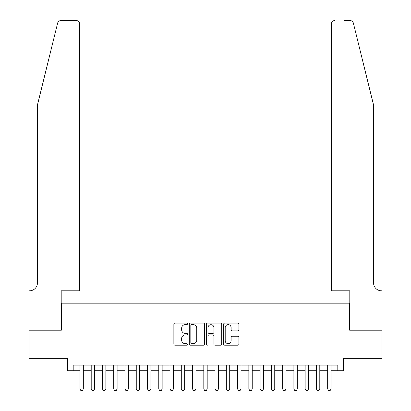 <?xml version="1.0" encoding="UTF-8"?>
<svg xmlns="http://www.w3.org/2000/svg" width="411" height="411" viewBox="0 0 411 411"><rect width="100%" height="100%" fill="white"/><g stroke="black" fill="none" stroke-linecap="round" stroke-linejoin="round"><path stroke-width="0.62" d="M187.483 323.868A0.776 0.776 0 0 0 186.712 323.097L174.968 323.097A1.105 1.105 0 0 0 173.863 324.202L173.863 344.094A1.105 1.105 0 0 0 174.968 345.199L186.712 345.199A0.776 0.776 0 0 0 187.483 344.428A0.776 0.776 0 0 0 186.712 343.653L185.191 343.653A3.535 3.535 0 0 1 181.652 340.118L181.652 338.459A3.535 3.535 0 0 1 185.191 334.924L186.712 334.924A0.776 0.776 0 0 0 187.483 334.148A0.776 0.776 0 0 0 186.712 333.372L185.191 333.372A3.535 3.535 0 0 1 181.652 329.838L181.652 328.178A3.535 3.535 0 0 1 185.191 324.644L186.712 324.644A0.776 0.776 0 0 0 187.483 323.868M237.799 330.886A1.105 1.105 0 0 0 238.909 329.781L238.909 324.202A1.105 1.105 0 0 0 237.799 323.097L224.76 323.097A1.105 1.105 0 0 0 223.656 324.202L223.656 344.094A1.105 1.105 0 0 0 224.76 345.199L237.799 345.199A1.105 1.105 0 0 0 238.909 344.094L238.909 337.354A1.105 1.105 0 0 0 237.799 336.249L232.22 336.249A1.105 1.105 0 0 0 231.116 337.354L231.116 340.698A2.954 2.954 0 0 1 228.156 343.653A2.954 2.954 0 0 1 225.202 340.698L225.202 327.598A2.954 2.954 0 0 1 228.156 324.644A2.954 2.954 0 0 1 231.116 327.598L231.116 329.781A1.105 1.105 0 0 0 232.22 330.886L237.799 330.886M73.194 370.743L73.194 365.112L337.806 365.112L337.806 370.743L343.437 370.743L343.437 358.356L382.004 358.356L382.004 330.208L349.633 330.208L349.633 303.184L61.367 303.184L61.367 330.208L28.996 330.208L28.996 358.356L67.563 358.356L67.563 370.743L79.95 370.743M204.534 324.202A1.105 1.105 0 0 0 203.43 323.097L190.385 323.097A1.105 1.105 0 0 0 189.281 324.202L189.281 344.094A1.105 1.105 0 0 0 190.385 345.199L203.43 345.199A1.105 1.105 0 0 0 204.534 344.094L204.534 324.202M207.57 323.097L220.615 323.097A1.105 1.105 0 0 1 221.719 324.202L221.719 344.094A1.105 1.105 0 0 1 220.615 345.199L215.035 345.199A1.105 1.105 0 0 1 213.925 344.094L213.925 336.028A1.105 1.105 0 0 0 212.821 334.924L209.122 334.924A1.105 1.105 0 0 0 208.012 336.028L208.012 344.428A0.776 0.776 0 0 1 207.242 345.199A0.776 0.776 0 0 1 206.466 344.428L206.466 324.202A1.105 1.105 0 0 1 207.57 323.097M83.325 370.743L91.206 370.743M94.587 370.743L102.467 370.743M105.848 370.743L113.729 370.743M117.109 370.743L124.99 370.743M128.366 370.743L136.252 370.743M139.627 370.743L147.508 370.743M150.888 370.743L158.769 370.743M162.15 370.743L170.031 370.743M173.406 370.743L181.292 370.743M184.667 370.743L192.548 370.743M195.929 370.743L203.81 370.743M207.19 370.743L215.071 370.743M218.452 370.743L226.333 370.743M229.708 370.743L237.594 370.743M240.969 370.743L248.85 370.743M252.231 370.743L260.112 370.743M263.492 370.743L271.373 370.743M274.748 370.743L282.634 370.743M286.01 370.743L293.891 370.743M297.271 370.743L305.152 370.743M308.533 370.743L316.413 370.743M319.794 370.743L327.675 370.743M331.05 370.743L337.806 370.743M191.603 324.644A0.776 0.776 0 0 0 190.827 325.42L190.827 342.882A0.776 0.776 0 0 0 191.603 343.653L193.206 343.653A3.535 3.535 0 0 0 196.741 340.118L196.741 328.178A3.535 3.535 0 0 0 193.206 324.644L191.603 324.644M213.925 327.654A2.954 2.954 0 0 0 210.971 324.7A2.954 2.954 0 0 0 208.012 327.654L208.012 332.268A1.105 1.105 0 0 0 209.122 333.372L212.821 333.372A1.105 1.105 0 0 0 213.925 332.268L213.925 327.654M83.325 365.112L83.325 388.986L82.483 390.45L80.792 390.45L79.95 388.986L79.95 365.112M79.95 388.986L83.325 388.986M57.638 23.119C58.496 21.269 58.496 21.269 57.638 23.119L37.442 105L37.442 282.912A7.881 7.881 0 0 1 29.556 290.798L28.94 290.798L28.94 330.208L61.198 330.208L61.198 290.798L79.667 290.798L79.667 23.93A3.38 3.38 0 0 0 76.287 20.55L60.92 20.55A3.38 3.38 0 0 0 57.638 23.119M66.942 20.55L76.287 20.55C78.326 20.766 79.451 21.891 79.667 23.93L79.667 290.798M37.442 282.912A7.881 7.881 0 0 1 29.556 290.798M367.367 79.893L353.362 23.119C352.504 21.269 352.504 21.269 353.362 23.119L373.558 105L373.558 282.912A7.881 7.881 0 0 0 381.444 290.798L382.06 290.798L382.06 330.208L349.802 330.208L349.802 290.798L331.333 290.798L331.333 23.93L331.333 290.798M344.058 20.55L350.08 20.55A3.38 3.38 0 0 1 353.362 23.119M334.713 20.55A3.38 3.38 0 0 0 331.333 23.93C331.549 21.891 332.674 20.766 334.713 20.55M373.558 282.912A7.881 7.881 0 0 0 381.444 290.798M94.587 365.112L94.587 388.986L93.744 390.45L92.054 390.45L91.206 388.986L91.206 365.112M91.206 388.986L94.587 388.986M105.848 365.112L105.848 388.986L105 390.45L103.315 390.45L102.467 388.986L102.467 365.112M102.467 388.986L105.848 388.986M117.109 365.112L117.109 388.986L116.262 390.45L114.571 390.45L113.729 388.986L113.729 365.112M113.729 388.986L117.109 388.986M128.366 365.112L128.366 388.986L127.523 390.45L125.833 390.45L124.99 388.986L124.99 365.112M124.99 388.986L128.366 388.986M139.627 365.112L139.627 388.986L138.784 390.45L137.094 390.45L136.252 388.986L136.252 365.112M136.252 388.986L139.627 388.986M150.888 365.112L150.888 388.986L150.041 390.45L148.356 390.45L147.508 388.986L147.508 365.112M147.508 388.986L150.888 388.986M162.15 365.112L162.15 388.986L161.302 390.45L159.612 390.45L158.769 388.986L158.769 365.112M158.769 388.986L162.15 388.986M173.406 365.112L173.406 388.986L172.563 390.45L170.873 390.45L170.031 388.986L170.031 365.112M170.031 388.986L173.406 388.986M184.667 365.112L184.667 388.986L183.825 390.45L182.135 390.45L181.292 388.986L181.292 365.112M181.292 388.986L184.667 388.986M195.929 365.112L195.929 388.986L195.086 390.45L193.396 390.45L192.548 388.986L192.548 365.112M192.548 388.986L195.929 388.986M207.19 365.112L207.19 388.986L206.343 390.45L204.657 390.45L203.81 388.986L203.81 365.112M203.81 388.986L207.19 388.986M218.452 365.112L218.452 388.986L217.604 390.45L215.914 390.45L215.071 388.986L215.071 365.112M215.071 388.986L218.452 388.986M229.708 365.112L229.708 388.986L228.865 390.45L227.175 390.45L226.333 388.986L226.333 365.112M226.333 388.986L229.708 388.986M240.969 365.112L240.969 388.986L240.127 390.45L238.437 390.45L237.594 388.986L237.594 365.112M237.594 388.986L240.969 388.986M252.231 365.112L252.231 388.986L251.388 390.45L249.698 390.45L248.85 388.986L248.85 365.112M248.85 388.986L252.231 388.986M263.492 365.112L263.492 388.986L262.644 390.45L260.959 390.45L260.112 388.986L260.112 365.112M260.112 388.986L263.492 388.986M274.748 365.112L274.748 388.986L273.906 390.45L272.216 390.45L271.373 388.986L271.373 365.112M271.373 388.986L274.748 388.986M286.01 365.112L286.01 388.986L285.167 390.45L283.477 390.45L282.634 388.986L282.634 365.112M282.634 388.986L286.01 388.986M297.271 365.112L297.271 388.986L296.429 390.45L294.738 390.45L293.891 388.986L293.891 365.112M293.891 388.986L297.271 388.986M308.533 365.112L308.533 388.986L307.685 390.45L306 390.45L305.152 388.986L305.152 365.112M305.152 388.986L308.533 388.986M319.794 365.112L319.794 388.986L318.946 390.45L317.256 390.45L316.413 388.986L316.413 365.112M316.413 388.986L319.794 388.986M331.05 365.112L331.05 388.986L330.208 390.45L328.517 390.45L327.675 388.986L327.675 365.112M327.675 388.986L331.05 388.986"/></g></svg>
